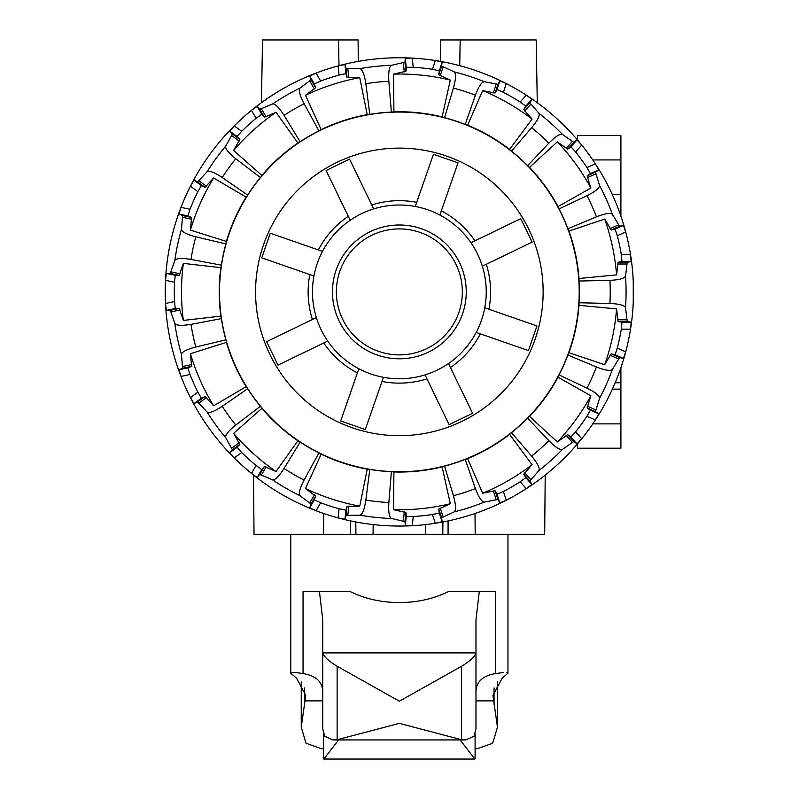 <?xml version="1.0" encoding="UTF-8"?>
<svg xmlns="http://www.w3.org/2000/svg" width="799" height="799" viewBox="0 0 799 799"><rect width="100%" height="100%" fill="white"/><g stroke="black" fill="none" stroke-linecap="round" stroke-linejoin="round"><path stroke-width="1.2" d="M442.906 521.957L442.796 534.291L425.637 534.291L425.557 524.573M545.208 475.065L544.688 534.291L323.525 534.291L323.715 513.487M373.163 524.573L373.073 534.291L355.915 534.291L355.805 521.957M221.373 265.168L220.844 267.665A180.145 180.145 0 0 0 220.844 316.134L221.373 318.631A179.975 179.975 0 0 0 225.887 339.875L226.427 342.372A180.145 180.145 0 0 0 246.142 386.646L247.63 388.714A179.975 179.975 0 0 0 260.404 406.282L261.902 408.339L233.628 433.338L239.81 444.414L237.063 447.32L241.707 452.534A225.068 225.068 0 0 0 256.079 465.477L261.752 469.552L257.178 477.472L251.485 473.437A234.137 234.137 0 0 0 581.742 145.078A234.137 234.137 0 0 0 506.256 83.585L499.844 80.819L497.927 84.324L484.334 81.708C481.727 81.878 478.751 86.382 475.425 95.221L465.198 124.404A179.975 179.975 0 0 0 444.544 117.693L442.117 116.904L450.296 80.07L438.791 74.736L439.3 70.771L432.479 69.283A225.068 225.068 0 0 0 413.243 67.266L406.262 67.296L405.932 71.281L393.567 74.107L393.917 111.84L391.38 112.1A179.975 179.975 0 0 0 369.777 114.367L367.24 114.637A180.145 180.145 0 0 0 321.148 129.618L318.941 130.886A179.975 179.975 0 0 0 300.124 141.753L297.917 143.031A180.145 180.145 0 0 0 261.902 175.46L260.404 177.518A179.975 179.975 0 0 0 247.63 195.096L246.142 197.153A180.145 180.145 0 0 0 226.427 241.428L225.887 243.925A179.975 179.975 0 0 0 221.373 265.168L190.991 259.435C181.673 257.897 176.289 258.227 174.841 260.404L170.307 273.478L166.312 273.388L165.503 280.319A234.137 234.137 0 0 0 253.513 475.065L254.022 534.291L323.525 534.291M399.36 354.886A62.991 62.991 0 0 0 462.341 291.905A62.991 62.991 0 0 0 399.36 228.913A62.991 62.991 0 0 0 336.369 291.905A62.991 62.991 0 0 0 399.36 354.886M261.902 408.339A180.145 180.145 0 0 0 297.917 440.778L300.124 442.047A179.975 179.975 0 0 0 318.941 452.913L321.148 454.182A180.145 180.145 0 0 0 367.24 469.163L369.777 469.432A179.975 179.975 0 0 0 391.38 471.7L393.917 471.969L393.567 509.692L405.932 512.519L406.262 516.504L413.243 516.534A225.068 225.068 0 0 0 432.479 514.516L435.325 523.265L442.127 521.737L441.617 517.772L454.152 511.899C456.169 510.231 455.919 504.838 453.423 495.73L444.544 466.117A179.975 179.975 0 0 0 465.198 459.405L467.625 458.606L482.656 493.223L495.1 490.766L497.018 494.271L503.41 491.465A225.068 225.068 0 0 0 520.159 481.797L526.311 488.628L531.914 484.464L529.837 481.048L538.896 470.591C540.054 468.244 537.647 463.42 531.655 456.119L511.49 432.668A179.975 179.975 0 0 0 527.64 418.137L529.527 416.429L557.342 441.937L567.709 434.636L570.886 437.053L575.59 431.889A225.068 225.068 0 0 0 586.955 416.249L595.355 419.984L598.781 413.902L595.495 411.625L599.51 398.381C599.62 395.775 595.455 392.349 587.005 388.114L559.06 374.891A179.975 179.975 0 0 0 567.889 355.046L568.928 352.719A180.145 180.145 0 0 0 579.005 305.308L579.005 302.761A179.975 179.975 0 0 0 579.005 281.038L579.005 278.491L616.568 274.886L618.076 262.302L622.002 261.563L621.312 254.611A225.068 225.068 0 0 0 617.287 235.685L625.687 231.95L623.46 225.338L619.575 226.257L612.424 214.412C610.546 212.584 605.213 213.383 596.424 216.829L567.889 228.754A179.975 179.975 0 0 0 559.06 208.909L558.022 206.581L590.87 188.015L587.125 175.9L590.411 173.623L586.955 167.56A225.068 225.068 0 0 0 575.59 151.91L581.742 145.078L577.008 139.935L573.832 142.362L562.486 134.452C560.029 133.533 555.485 136.439 548.843 143.161L527.64 165.663A179.975 179.975 0 0 0 511.49 151.131L509.602 149.423L532.054 119.101L523.715 109.553L525.792 106.137L520.159 102.002A225.068 225.068 0 0 0 503.41 92.334L506.256 83.585A234.137 234.137 0 0 0 435.325 60.534A234.137 234.137 0 0 1 440.439 61.393L440.629 39.95L536.189 39.95L537.288 102.701A234.137 234.137 0 0 1 577.457 139.915L577.457 135.6L620.903 135.6L620.903 216.13M579.005 281.038L609.917 280.329C619.355 279.9 624.558 278.461 625.517 276.035L627.235 262.302L631.16 261.563L630.511 254.611A234.137 234.137 0 0 1 633.267 281.478L633.267 302.322M444.544 117.693L453.423 88.07C455.919 78.961 456.169 73.568 454.152 71.9L441.617 66.027L442.127 62.072L435.325 60.534A234.137 234.137 0 0 0 358.272 61.393L358.092 39.95L262.521 39.95L261.423 102.701M338.536 39.95L338.986 65.678M460.174 39.95L459.725 65.678M350.631 534.291L350.641 520.918M448.079 534.291L448.069 520.918M612.354 389.123L620.903 389.123L620.903 448.199L577.457 448.199L577.457 443.894M620.903 367.67L620.903 389.123M612.354 194.676L620.903 194.676L612.354 194.676M450.296 80.07A217.877 217.877 0 0 0 393.567 74.107M442.117 116.904A180.145 180.145 0 0 0 393.917 111.84M393.567 509.692A217.877 217.877 0 0 0 450.296 503.73L442.117 466.896L444.544 466.117M393.917 471.969A180.145 180.145 0 0 0 442.117 466.896M399.36 112.06A179.845 179.845 0 0 0 219.515 291.905A179.845 179.845 0 0 0 399.36 471.74A179.845 179.845 0 0 0 579.195 291.905A179.845 179.845 0 0 0 399.36 112.06M559.06 208.909L587.005 195.685C595.455 191.45 599.62 188.025 599.51 185.418L595.495 172.175L598.781 169.897L595.355 163.815L586.955 167.56M399.36 435.685A143.79 143.79 0 0 1 255.57 291.905A143.79 143.79 0 0 1 399.36 148.115A143.79 143.79 0 0 1 543.14 291.905A143.79 143.79 0 0 1 399.36 435.685M567.889 355.046L596.424 366.971C605.213 370.416 610.546 371.225 612.424 369.388L619.575 357.543L623.46 358.461L625.687 351.85L617.287 348.114A225.068 225.068 0 0 0 621.312 329.188L622.002 322.237L618.076 321.498L616.568 308.913L579.005 305.308M527.64 418.137L548.843 440.639C555.485 447.36 560.029 450.266 562.486 449.358L573.832 441.438L577.008 443.864L581.742 438.731L575.59 431.889M511.49 151.131L531.655 127.68C537.647 120.379 540.054 115.555 538.896 113.208L529.837 102.751L531.914 99.336L526.311 95.171L520.159 102.002M465.198 459.405L475.425 488.579C478.751 497.417 481.727 501.922 484.334 502.092L497.927 499.475L499.844 502.98L506.256 500.214L503.41 491.465M321.148 454.182L305.488 488.509L315.635 496.119L314.307 499.894L320.669 502.761A225.068 225.068 0 0 0 339.066 508.743L338.107 517.892L344.948 519.26L346.097 515.435L359.93 515.165C362.456 514.456 364.424 509.442 365.842 500.104L369.777 469.432M391.38 471.7L388.853 502.521C388.294 511.949 389.183 517.273 391.5 518.481L404.973 521.617L405.303 525.602L412.284 525.682L413.243 516.534M369.777 114.367L365.842 83.705C364.424 74.367 362.456 69.343 359.93 68.634L346.097 68.364L344.948 64.539L338.107 65.918A234.137 234.137 0 0 0 316.074 73.069L309.732 75.985L311.051 79.75L300.015 88.1C298.397 90.157 299.755 95.371 304.089 103.76L318.941 130.886M413.243 67.266L412.284 58.117L405.303 58.197L404.973 62.182L391.5 65.318C389.183 66.537 388.294 71.85 388.853 81.278L391.38 112.1M257.178 477.472L259.785 474.446L272.529 479.829C275.126 480.209 278.961 476.424 284.054 468.464L300.124 442.047M318.941 452.913L304.089 480.039C299.755 488.429 298.397 493.642 300.015 495.7L311.051 504.049L309.732 507.814L316.074 510.731L320.669 502.761M300.124 141.753L284.054 115.336C278.961 107.376 275.126 103.59 272.529 103.97L259.785 109.353L257.178 106.327L251.485 110.362A234.137 234.137 0 0 0 234.267 125.862L229.663 131.106L232.399 134.012L225.718 146.127C225.068 148.664 228.434 152.879 235.805 158.771L260.404 177.518M226.427 342.372L190.432 353.697L191.57 366.332L187.885 367.87L190.002 374.521A225.068 225.068 0 0 0 197.872 392.189L190.432 397.602L193.987 403.605L197.603 401.897L207.061 411.994C209.268 413.393 214.322 411.505 222.212 406.301L247.63 388.714M260.404 406.282L235.805 425.028C228.434 430.921 225.068 435.135 225.718 437.672L232.399 449.787L229.663 452.693L234.267 457.937L241.707 452.534M247.63 195.096L222.212 177.498C214.322 172.304 209.268 170.407 207.061 171.805L197.603 181.912L193.987 180.194L190.432 186.197A234.137 234.137 0 0 0 181.013 207.36L178.926 214.032L182.621 215.57L181.433 229.353C181.872 231.94 186.666 234.417 195.805 236.804L225.887 243.925M220.844 267.665L183.361 263.38L179.256 275.375L175.261 275.285L174.502 282.227A225.068 225.068 0 0 0 174.502 301.573L165.503 303.48L166.312 310.421L170.307 310.322L174.841 323.395C176.289 325.583 181.673 325.902 190.991 324.364L221.373 318.631M225.887 339.875L195.805 346.996C186.666 349.383 181.872 351.86 181.433 354.446L182.621 368.229L178.926 369.777L181.013 376.439L190.002 374.521M399.36 57.758A234.137 234.137 0 0 0 338.107 65.918L339.066 75.056A225.068 225.068 0 0 0 320.669 81.039L314.307 83.915L315.635 87.68L305.488 95.291L321.148 129.618M320.669 81.039L316.074 73.069A234.137 234.137 0 0 0 251.485 110.362L256.079 118.322A225.068 225.068 0 0 0 241.707 131.266L237.063 136.489L239.81 139.386L233.628 150.472L261.902 175.46M241.707 131.266L234.267 125.862A234.137 234.137 0 0 0 190.432 186.197L197.872 191.61A225.068 225.068 0 0 0 190.002 209.278L187.885 215.93L191.57 217.468L190.432 230.102L226.427 241.428M190.002 209.278L181.013 207.36A234.137 234.137 0 0 0 165.503 280.319L174.502 282.227M174.502 301.573L175.261 308.514L179.256 308.424L183.361 320.419L220.844 316.134M197.872 392.189L201.398 398.222L205.003 396.514L213.633 405.812L246.142 386.646M261.752 469.552L264.359 466.516L276.025 471.5L297.917 440.778M339.066 508.743L345.907 510.162L347.056 506.326L359.74 506.137L367.24 469.163M432.479 514.516L439.3 513.028L438.791 509.063L450.296 503.73M503.41 92.334L497.018 89.528L495.1 93.034L482.656 90.577L467.625 125.193L465.198 124.404M520.159 481.797L525.792 477.662L523.715 474.246L532.054 464.698L509.602 434.376L511.49 432.668M575.59 151.91L570.886 146.746L567.709 149.163L557.342 141.862L529.527 167.371L527.64 165.663M586.955 416.249L590.411 410.177L587.125 407.909L590.87 395.785L558.022 377.218L559.06 374.891M568.928 352.719L604.703 364.704L611.205 353.817L615.1 354.746L617.287 348.114M467.625 458.606A180.145 180.145 0 0 0 509.602 434.376M529.527 416.429A180.145 180.145 0 0 0 558.022 377.218M579.005 278.491A180.145 180.145 0 0 0 568.928 231.081L567.889 228.754M558.022 206.581A180.145 180.145 0 0 0 529.527 167.371M509.602 149.423A180.145 180.145 0 0 0 467.625 125.193M604.703 364.704A217.877 217.877 0 0 0 616.568 308.913M557.342 441.937A217.877 217.877 0 0 0 590.87 395.785M482.656 493.223A217.877 217.877 0 0 0 532.054 464.698M305.488 488.509A217.877 217.877 0 0 0 359.74 506.137M233.628 433.338A217.877 217.877 0 0 0 276.025 471.5M190.432 353.697A217.877 217.877 0 0 0 213.633 405.812M183.361 263.38A217.877 217.877 0 0 0 183.361 320.419M246.142 197.153L213.633 177.987L205.003 187.286L201.398 185.578L197.872 191.61M213.633 177.987A217.877 217.877 0 0 0 190.432 230.102M297.917 143.031L276.025 112.299L264.359 117.283L261.752 114.247L256.079 118.322M276.025 112.299A217.877 217.877 0 0 0 233.628 150.472M367.24 114.637L359.74 77.663L347.056 77.473L345.907 73.648L339.066 75.056M359.74 77.663A217.877 217.877 0 0 0 305.488 95.291M532.054 119.101A217.877 217.877 0 0 0 482.656 90.577M590.87 188.015A217.877 217.877 0 0 0 557.342 141.862M617.287 235.685L615.1 229.063L611.205 229.982L604.703 219.096L568.928 231.081M616.568 274.886A217.877 217.877 0 0 0 604.703 219.096M621.312 329.188L630.511 329.188L631.16 322.237L627.235 321.498L625.517 307.765C624.558 305.338 619.355 303.9 609.917 303.47L579.005 302.761M336.169 269.932A66.896 66.896 0 0 0 377.388 355.086A66.896 66.896 0 0 0 462.541 313.867A66.896 66.896 0 0 0 421.323 228.714A66.896 66.896 0 0 0 336.169 269.932M317.293 263.37A86.881 86.881 0 0 0 370.826 373.962A86.881 86.881 0 0 0 481.417 320.429A86.881 86.881 0 0 0 427.894 209.837A86.881 86.881 0 0 0 317.293 263.37M448.509 363.535L472.589 413.303L449.128 424.659L425.048 374.891M383.46 377.308L365.303 429.532L340.684 420.973L358.841 368.748M327.72 341.053L277.962 365.133L266.606 341.672L316.364 317.593M313.947 275.995L261.732 257.847L270.292 233.228L322.506 251.385M350.202 220.264L326.122 170.497L349.582 159.141L373.662 208.909M415.26 206.492L433.418 154.277L458.027 162.836L439.879 215.051M471.001 242.746L520.758 218.666L532.114 242.127L482.346 266.207M450.426 367.49A91.226 91.226 0 0 0 480.359 333.862M488.918 309.243A91.226 91.226 0 0 0 486.301 264.299M474.946 240.839A91.226 91.226 0 0 0 441.318 210.896M416.698 202.337A91.226 91.226 0 0 0 371.755 204.953M348.294 216.309A91.226 91.226 0 0 0 318.362 249.937M309.792 274.556A91.226 91.226 0 0 0 312.409 319.5M323.765 342.961A91.226 91.226 0 0 0 357.393 372.903M484.773 307.805L536.988 325.952L528.429 350.571L476.204 332.424M382.012 381.463A91.226 91.226 0 0 0 426.966 378.846M322.726 692.623C322.876 682.106 316.314 675.754 303.051 673.577L303.051 591.47L319.42 591.47L322.726 619.664L322.726 652.354A28.544 8.779 -6.8 0 0 322.786 652.903C323.925 656.718 328.699 661.173 337.128 666.266L399.36 701.202L461.592 666.266C470.002 661.173 474.786 656.718 475.924 652.903A28.544 8.779 6.8 0 0 475.984 652.354L475.984 619.664L479.3 591.47L495.66 591.47L495.66 673.577C482.396 675.754 475.844 682.106 475.984 692.623M475.984 619.664L475.984 728.678L474.057 736.169L465.807 739.944L461.592 739.744L399.36 723.365L337.128 739.744L332.903 739.944L324.664 736.169L322.726 728.678L322.726 619.664M291.895 672.428L295.211 672.428L291.895 672.428L290.756 673.257L296.539 678.161L305.787 695.43L301.243 727.17L306.047 743.25L321.298 748.703L323.615 748.703M303.051 673.577L295.211 672.428M479.3 591.47L448.688 591.47C433.557 598.87 417.108 602.556 399.36 602.536C381.602 602.556 365.153 598.87 350.022 591.47L319.42 591.47M503.5 672.428L495.66 673.577M475.095 748.703L477.412 748.703L492.673 743.25L497.477 727.17L492.923 695.43L502.172 678.161L507.954 673.257L506.816 672.428M338.576 739.944L323.855 759.05L474.856 759.05L460.144 739.944M592.758 423.87L620.903 423.87M615.15 382.751L620.903 382.751M592.758 159.93L620.903 159.93M625.517 307.765A226.716 226.716 0 0 0 625.517 276.035M609.917 303.47A210.876 210.876 0 0 0 609.917 280.329M612.424 214.412A226.716 226.716 0 0 0 599.51 185.418M596.424 216.829A210.876 210.876 0 0 0 587.005 195.685M587.005 388.114A210.876 210.876 0 0 0 596.424 366.971M531.655 456.119A210.876 210.876 0 0 0 548.843 440.639M548.843 143.161A210.876 210.876 0 0 0 531.655 127.68M453.423 495.73A210.876 210.876 0 0 0 475.425 488.579M475.425 95.221A210.876 210.876 0 0 0 453.423 88.07M365.842 500.104A210.876 210.876 0 0 0 388.853 502.521M388.853 81.278A210.876 210.876 0 0 0 365.842 83.705M284.054 468.464A210.876 210.876 0 0 0 304.089 480.039M304.089 103.76A210.876 210.876 0 0 0 284.054 115.336M222.212 406.301A210.876 210.876 0 0 0 235.805 425.028M235.805 158.771A210.876 210.876 0 0 0 222.212 177.498M195.805 236.804A210.876 210.876 0 0 0 190.991 259.435M190.991 324.364A210.876 210.876 0 0 0 195.805 346.996M599.51 398.381A226.716 226.716 0 0 0 612.424 369.388M538.896 470.591A226.716 226.716 0 0 0 562.486 449.358M562.486 134.452A226.716 226.716 0 0 0 538.896 113.208M454.152 511.899A226.716 226.716 0 0 0 484.334 502.092M484.334 81.708A226.716 226.716 0 0 0 454.152 71.9M359.93 515.165A226.716 226.716 0 0 0 391.5 518.481M391.5 65.318A226.716 226.716 0 0 0 359.93 68.634M272.529 479.829A226.716 226.716 0 0 0 300.015 495.7M300.015 88.1A226.716 226.716 0 0 0 272.529 103.97M207.061 411.994A226.716 226.716 0 0 0 225.718 437.672M225.718 146.127A226.716 226.716 0 0 0 207.061 171.805M181.433 229.353A226.716 226.716 0 0 0 174.841 260.404M174.841 323.395A226.716 226.716 0 0 0 181.433 354.446M175.261 308.514L166.312 310.421M179.256 308.424L170.307 310.322M180.055 309.992L171.106 311.89M187.885 215.93L178.926 214.032M201.398 398.222L193.987 403.605M191.57 217.468L182.621 215.57M251.485 473.437L256.079 465.477M205.003 396.514L197.603 401.897M191.65 219.226L182.711 217.328M237.063 136.489L229.663 131.106M206.372 397.622L198.971 403.006M239.81 139.386L232.399 134.012M264.359 466.516L259.785 474.446M239.171 141.033L231.77 135.66M314.307 83.915L309.732 75.985M345.907 510.162L344.948 519.26M266.057 466.986L261.483 474.896M315.635 87.68L311.051 79.75M347.056 506.326L346.097 515.435M314.387 88.919L309.812 80.999M406.262 67.296L405.303 58.197M439.3 513.028L442.127 521.737M348.793 506.067L347.835 515.155M405.932 71.281L404.973 62.182M438.791 509.063L441.617 517.772M404.284 71.91L403.335 62.811M497.018 89.528L499.844 80.819M525.792 477.662L531.914 484.464M440.269 508.114L443.095 516.813M495.1 93.034L497.927 84.324M523.715 474.246L529.837 481.048M493.343 92.934L496.169 84.235M570.886 146.746L577.008 139.935M590.411 410.177L598.781 413.902M524.673 472.778L530.796 479.57M567.709 149.163L573.832 142.362M587.125 407.909L595.495 411.625M566.141 148.364L572.264 141.563M587.415 406.172L595.764 409.887M610.106 355.195L618.456 358.911M611.205 353.817L619.575 357.543M615.1 354.746L623.46 358.461M570.886 437.053L577.008 443.864M567.709 434.636L573.832 441.438M566.141 435.445L572.264 442.237M497.018 494.271L499.844 502.98M495.1 490.766L497.927 499.475M493.343 490.866L496.169 499.565M406.262 516.504L405.303 525.602M405.932 512.519L404.973 521.617M404.284 511.889L403.335 520.988M314.307 499.894L309.732 507.814M315.635 496.119L311.051 504.049M314.387 494.881L309.812 502.801M237.063 447.32L229.663 452.693M239.81 444.414L232.399 449.787M239.171 442.766L231.77 448.149M187.885 367.87L178.926 369.777M191.57 366.332L182.621 368.229M191.65 364.574L182.711 366.471M175.261 275.285L166.312 273.388M179.256 275.375L170.307 273.478M180.055 273.807L171.106 271.91M201.398 185.578L193.987 180.194M205.003 187.286L197.603 181.912M206.372 186.177L198.971 180.804M261.752 114.247L257.178 106.327M264.359 117.283L259.785 109.353M266.057 116.824L261.483 108.904M345.907 73.648L344.948 64.539M347.056 77.473L346.097 68.364M348.793 77.743L347.835 68.644M439.3 70.771L442.127 62.072M432.479 69.283L435.325 60.534M438.791 74.736L441.617 66.027M440.269 75.685L443.095 66.996M525.792 106.137L531.914 99.336M523.715 109.553L529.837 102.751M524.673 111.021L530.796 104.23M590.411 173.623L598.781 169.897M587.125 175.9L595.495 172.175M587.415 177.628L595.764 173.912M615.1 229.063L623.46 225.338M610.106 228.604L618.456 224.889M611.205 229.982L619.575 226.257M621.312 254.611L630.511 254.611M617.627 264L626.776 264M618.076 262.302L627.235 262.302M622.002 261.563L631.16 261.563M617.627 319.8L626.776 319.8M618.076 321.498L627.235 321.498M622.002 322.237L631.16 322.237M337.128 666.266L337.128 739.744M475.984 700.883L493.343 700.883M305.368 700.883L322.726 700.883M322.786 652.903L475.924 652.903M304.659 687.889L304.659 704.478M494.052 687.889L494.052 704.478M461.592 666.266L461.592 739.744M475.185 534.291L475.006 513.487M290.756 673.257L290.756 534.291M507.954 673.257L507.954 534.291M475.095 758.8L475.095 733.722M323.615 758.8L323.615 733.722M301.243 727.17L301.243 681.976M497.477 727.17L497.477 681.976M465.807 739.944L332.903 739.944"/></g></svg>

